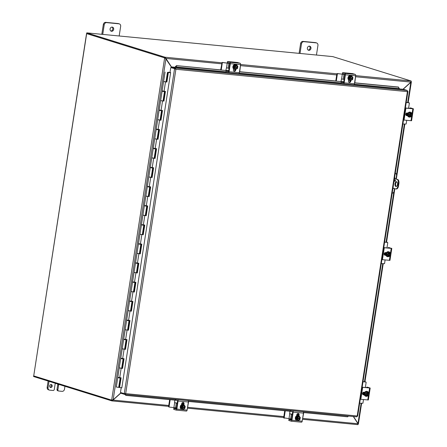 <?xml version="1.0" encoding="UTF-8"?>
<svg xmlns="http://www.w3.org/2000/svg" width="447" height="447" viewBox="0 0 447 447"><rect width="100%" height="100%" fill="white"/><g stroke="black" fill="none" stroke-linecap="round" stroke-linejoin="round"><path stroke-width="0.67" d="M102.732 34.402L104.212 24.814A2.425 2.051 -72.7 0 1 106.637 22.624L118.969 23.82A2.425 2.051 -72.7 0 1 119.321 23.887A2.425 2.051 -72.7 0 1 120.656 26.401L119.17 35.989M113.678 29.362A2.123 1.799 -72.7 0 1 111.247 31.217A2.123 1.799 -72.7 0 1 110.163 28.653A2.123 1.799 -72.7 0 1 112.51 27.161A2.123 1.799 -72.7 0 1 113.678 29.362M119.321 23.887L118.433 23.613A2.425 2.051 107.3 0 0 118.081 23.54L105.749 22.35A2.425 2.051 107.3 0 0 103.324 24.54L101.81 34.313M110.828 31.011A2.123 1.799 107.3 0 0 112.789 29.083A2.123 1.799 107.3 0 0 112.046 27.088M300.01 53.45L301.496 43.867A2.425 2.051 -72.7 0 1 303.921 41.677L316.252 42.867A2.425 2.051 -72.7 0 1 316.605 42.94A2.425 2.051 -72.7 0 1 317.934 45.454L316.454 55.037M310.961 48.41A2.123 1.799 -72.7 0 1 308.531 50.265A2.123 1.799 -72.7 0 1 307.447 47.706A2.123 1.799 -72.7 0 1 309.793 46.209A2.123 1.799 -72.7 0 1 310.961 48.41M316.605 42.94L315.716 42.661A2.425 2.051 107.3 0 0 315.364 42.594L303.032 41.398A2.425 2.051 107.3 0 0 300.607 43.588L299.093 53.361M308.106 50.058A2.123 1.799 107.3 0 0 310.073 48.136A2.123 1.799 107.3 0 0 309.33 46.142M50.042 387.236A1.52 1.285 107.3 0 0 50.885 384.537M52.193 386.152A1.52 1.285 -72.7 0 1 50.455 387.476A1.52 1.285 -72.7 0 1 51.36 384.576A1.52 1.285 -72.7 0 1 52.193 386.152M64.944 386.286L64.497 389.158A2.425 2.051 -72.7 0 1 62.072 391.348L58.736 391.024A1.212 1.028 -72.7 0 1 57.892 389.734L57.004 389.454A1.212 1.028 107.3 0 0 57.847 390.751M58.646 384.325A2.123 1.799 -72.7 0 1 58.63 384.956L57.892 389.734M57.004 389.454L57.741 384.683A2.123 1.799 107.3 0 0 57.758 384.046M55.596 383.375A2.123 1.799 -72.7 0 0 55.031 384.61L54.294 389.387A1.212 1.028 -72.7 0 1 53.081 390.477L49.74 390.158A2.425 2.051 -72.7 0 1 49.388 390.086A2.425 2.051 -72.7 0 1 48.058 387.571L49.025 381.33M48.136 381.051L47.17 387.298A2.425 2.051 107.3 0 0 48.499 389.812L49.388 390.086M392.969 188.098L395.506 188.885A3.637 1.911 95.5 0 0 395.712 188.925L396.321 188.986A3.637 1.911 -84.5 0 0 398.517 185.941L397.914 185.879A3.637 1.911 95.5 0 1 395.712 188.925M394.466 178.426L396.986 179.336A3.637 1.911 95.5 0 1 398.283 183.493L397.914 185.879M398.283 183.493L398.892 183.555A3.637 1.911 -84.5 0 0 397.59 179.398M398.892 183.555L398.517 185.941M396.774 181.8A2.425 1.274 -84.5 0 0 395.584 184.047A2.425 1.274 -84.5 0 0 396.321 186.483M395.36 180.152A0.76 0.397 -84.5 0 0 395.265 181.119M396.986 179.336L394.45 178.549M394.897 181.353A0.76 0.397 95.5 0 1 394.617 180.527A0.76 0.397 95.5 0 1 395.081 179.85A0.76 0.397 95.5 0 1 395.405 180.644A0.76 0.397 95.5 0 1 394.936 181.359A0.76 0.397 95.5 0 1 394.897 181.353M396.612 181.728A2.425 1.274 95.5 0 1 397.5 184.365A2.425 1.274 95.5 0 1 396.014 186.528A2.425 1.274 95.5 0 1 394.98 183.991A2.425 1.274 95.5 0 1 396.478 181.7A2.425 1.274 95.5 0 1 396.612 181.728M112.001 400.182L113.041 400.087L111.979 400.892L112.001 400.21M121.048 392.868L113.041 400.087L168.742 405.468M357.907 424.65L302.708 419.32L357.851 424.639A1.023 0.536 95.5 0 0 357.907 424.65A1.023 0.536 95.5 0 0 357.974 424.65L358.019 423.745L353.309 416.52M33.681 375.877L33.581 376.525L111.856 400.886A1.023 0.536 -84.5 0 0 111.918 400.898A1.023 0.536 -84.5 0 0 111.979 400.892L168.603 406.362M402.976 89.255L410.91 82.092L411.173 81.041A1.023 0.536 95.5 0 0 411.056 80.974L332.775 56.613L86.785 32.86L86.673 33.564L164.982 57.948L165.178 57.283L171.497 66.966M221.634 63.815L165.932 58.434L164.982 57.948M165.178 57.283A1.023 0.536 -84.5 0 0 165.06 57.222L86.785 32.86M112.767 399.724L112.337 400.071M86.679 33.542L33.721 375.893L111.862 400.199L113.136 399.836L121.076 392.667L120.986 393.265L124.909 394.461L125.685 393.628L357.203 415.984L356.756 416.844L124.931 394.461M171.469 67.167L165.474 58.35M113.136 399.836L165.943 58.702L164.842 57.948L165.312 57.97L165.58 58.585L165.312 57.97M411.078 81.717L411.374 81.89L408.167 102.609M411.095 81.661L411.369 81.756L410.676 82.304M357.807 423.421L358.382 424.007L358.053 423.963M361.601 403.423L358.382 424.007M407.686 102.559L410.815 82.349L403.144 89.271M353.476 416.537L358.008 423.482L361.12 403.373M86.707 33.642L164.842 57.948M33.721 375.893L86.562 33.57M395.282 173.14A2.425 2.051 -72.7 0 1 396.506 175.615L395.992 178.901M394.5 188.573L394.103 191.126A2.425 2.051 -72.7 0 1 392.164 193.294M393.433 188.237A1.514 1.285 -72.7 0 1 392.84 188.919M394.606 177.52A1.514 1.285 -72.7 0 1 394.992 178.588M394.623 178.476A1.514 1.285 107.3 0 0 394.545 177.917M170.754 67.581L175.163 68.821L170.754 67.581L170.016 72.358L170.631 72.554L121.819 387.873L121.198 387.683L121.835 387.75M124.931 394.466L125.886 395.411L125.272 394.5M125.886 395.411L176.464 400.294M188.383 401.445L291.545 411.408M303.463 412.559L347.632 416.822L348.459 416.051M354.801 82.829L398.305 87.031L399.534 88.959L354.147 84.572M398.663 87.182L354.56 82.924M343.76 81.879L239.48 71.811M228.674 70.766L176.559 65.62L175.347 66.676L175.705 66.826L176.917 65.77M175.705 66.826L175.783 67.352L171.508 66.905L171.397 67.609L175.196 68.793L175.308 68.084L171.508 66.905M175.347 66.676L175.313 66.838A1.023 0.536 -84.5 0 0 175.285 67.268M349.101 82.282L348.956 82.265A1.363 1.151 107.3 0 0 350.275 81.052L350.353 80.527M343.777 81.767L340.932 81.494M336.306 81.047L239.721 71.721M228.691 70.654L225.852 70.38M221.226 69.933L176.559 65.62M175.783 67.352L226.808 72.28M399.478 88.914L403.479 89.305L407.278 90.484L407.413 91.629L407.876 91.344L407.496 91.194M121.198 387.683L120.461 392.46L124.26 393.645L125.322 393.511L124.786 394.444L125.322 393.511L124.735 393.69M125.322 393.511L124.26 393.645L174.553 68.765L175.531 69.162L175.196 68.793M175.492 69.056L175.163 68.821M407.491 91.255L407.798 91.289M407.278 90.484L175.308 68.084L175.9 69.274L125.685 393.628L124.568 393.645M175.531 69.162L174.66 68.827M124.858 394.461L356.756 416.844M357.192 416.14L357.594 416.163L357.203 415.984L407.413 91.629L407.876 91.344L407.049 91.518M357.594 416.163L356.835 415.866M170.016 72.341L168.1 72.224M164.25 91.311L163.876 91.434M161.294 110.403L160.92 110.526M158.339 129.496L157.964 129.619M155.383 148.588L155.008 148.711M152.427 167.681L152.053 167.804M149.471 186.773L149.097 186.896M146.515 205.866L146.141 205.989M143.56 224.958L143.185 225.081M140.604 244.051L140.229 244.174M137.648 263.143L137.274 263.266M134.692 282.236L134.318 282.359M131.736 301.328L131.362 301.451M128.781 320.421L128.406 320.544M125.825 339.513L125.451 339.636M122.869 358.606L122.495 358.729M119.913 377.698L119.539 377.821M118.723 387.214L119.271 387.247M149.091 186.93L147.94 186.745M148.253 196.468L145.851 196.11L148.248 196.479L149.7 187.125M146.135 206.022L144.984 205.838M144.973 205.927L146.124 206.106M144.347 205.843L142.895 215.203L146.197 215.705L143.509 215.197M143.18 225.115L142.029 224.93M142.017 225.02L143.169 225.199M142.342 234.653L139.939 234.295L142.336 234.664L143.789 225.31M140.224 244.207L139.073 244.023M139.062 244.112L140.213 244.291M138.436 244.028L136.983 253.388L140.285 253.89L137.598 253.382M137.268 263.3L136.117 263.115M136.106 263.205L137.257 263.384M135.48 263.121L134.033 272.48L137.33 272.983L134.642 272.474M134.312 282.392L133.161 282.208M133.15 282.297L134.301 282.476M133.474 291.93L131.077 291.573L133.469 291.941L134.921 282.588M131.357 301.485L130.206 301.3M130.194 301.39L131.345 301.569M129.569 301.306L128.121 310.665L131.418 311.168L128.73 310.659M128.401 320.577L127.25 320.393M127.239 320.482L128.39 320.661M127.563 330.115L125.166 329.757L127.563 330.126L129.01 320.773M125.445 339.67L124.294 339.485M124.283 339.575L125.434 339.754M123.657 339.491L122.21 348.85L125.506 349.353L122.819 348.844M168.122 72.23L170.246 72.431M117.745 377.676L116.298 387.035L118.695 387.404L120.142 378.05L118.382 377.67M165.066 72.006L163.585 81.555L166.887 82.058L164.2 81.55M163.87 91.467L162.719 91.283M162.702 91.372L163.853 91.551M163.032 101.005L160.629 100.648L163.026 101.016L164.474 91.663M160.914 110.56L159.763 110.375M159.752 110.465L160.898 110.644M159.126 110.381L157.674 119.74L160.976 120.243L158.288 119.735M157.959 129.652L156.808 129.468M156.796 129.557L157.942 129.736M157.12 139.19L154.718 138.833L157.115 139.201L158.568 129.848M155.003 148.745L153.852 148.56M153.841 148.65L154.986 148.829M153.215 148.566L151.762 157.925L155.064 158.428L152.377 157.92M152.047 167.837L150.896 167.653M150.885 167.742L152.03 167.921M150.259 167.659L148.806 177.018L152.109 177.52L149.421 177.012M147.929 186.835L149.075 187.014M122.489 358.762L121.338 358.578M121.327 358.667L122.478 358.846M120.701 358.583L119.254 367.942L122.551 368.445L119.869 367.937M119.533 377.855L120.142 378.05M118.371 377.76L119.522 377.938M165.401 81.734L165.926 81.879M166.535 81.957L168.011 72.408L168.363 72.509L166.887 82.058M162.082 91.289L160.629 100.648L161.244 100.642M162.445 100.826L162.971 100.972M163.58 101.05L165.077 91.384M163.585 81.555L162.138 90.909L165.44 91.411L163.932 101.151M159.49 119.919L160.015 120.064M160.624 120.142L162.121 110.476M160.629 100.648L159.182 110.001L162.484 110.504L160.976 120.243M156.171 129.474L154.718 138.833L155.332 138.827M156.534 139.011L157.059 139.157M157.668 139.235L159.166 129.569M157.674 119.74L156.227 129.094L159.529 129.596L158.02 139.335M153.578 158.104L154.103 158.249M154.712 158.327L156.21 148.661M154.718 138.833L153.271 148.186L156.573 148.689L155.064 158.428M150.622 177.196L151.147 177.342M151.757 177.42L153.254 167.754M151.762 157.925L150.315 167.279L153.617 167.781L152.109 177.52M147.303 186.751L145.851 196.11L146.465 196.104M147.666 196.289L148.192 196.434M148.801 196.512L150.298 186.846M148.806 177.018L147.359 186.371L150.661 186.874L149.153 196.613M144.711 215.381L145.236 215.527M145.845 215.605L147.342 205.938M145.851 196.11L144.403 205.464L147.706 205.966L146.197 215.705M141.392 224.936L139.939 234.295L140.554 234.289M141.755 234.474L142.28 234.619M142.889 234.697L144.387 225.031M142.895 215.203L141.448 224.556L144.75 225.059L143.241 234.798M138.799 253.566L139.324 253.712M139.933 253.79L141.431 244.123M139.939 234.295L138.492 243.649L141.794 244.151L140.285 253.89M135.843 272.659L136.369 272.804M136.978 272.882L138.475 263.216M136.983 253.388L135.536 262.741L138.838 263.244L137.33 272.983M132.524 282.213L131.077 291.573L131.686 291.567M132.888 291.751L133.418 291.897M134.022 291.975L135.519 282.308M134.033 272.48L132.58 281.833L135.882 282.336L134.374 292.075M129.932 310.844L130.463 310.989M131.066 311.067L132.563 301.401M131.077 291.573L129.624 300.926L132.927 301.429L131.418 311.168M126.613 320.398L125.166 329.757L125.775 329.752M126.976 329.936L127.507 330.082M128.11 330.16L129.608 320.493M128.121 310.665L126.669 320.018L129.971 320.521L128.462 330.26M124.02 349.029L124.551 349.174M125.154 349.252L126.652 339.586M125.166 329.757L123.713 339.111L127.015 339.614L125.506 349.353M121.064 368.121L121.595 368.267M122.199 368.345L123.696 358.678M122.21 348.85L120.757 358.203L124.059 358.706L122.551 368.445M119.254 367.942L117.801 377.296L121.103 377.799L119.595 387.538L121.841 387.728M170.609 72.699L168.363 72.509M119.595 387.538L119.243 387.437L120.74 377.771M170.62 72.632L168.011 72.408M228.283 71.682L226.053 70.995L228.601 71.224M225.947 71.978L226.098 71.017M227.411 62.53L227.657 61.541L237.441 62.485L240.156 63.278L229.881 62.284A1.212 0.637 95.5 0 1 230.311 63.67L229.065 71.727A1.212 0.637 95.5 0 1 228.333 72.744A1.212 0.637 95.5 0 1 228.261 72.732L225.942 72.006M227.562 61.563L229.881 62.284M228.21 71.671A0.609 0.318 -84.5 0 0 228.244 71.682A0.609 0.318 -84.5 0 0 228.613 71.174L229.736 63.91A0.609 0.318 -84.5 0 0 229.523 63.217L227.406 62.558M233.898 71.174A1.363 1.151 107.3 0 0 235.189 69.939L235.273 69.419M229.713 61.837L229.412 61.714L229.713 61.837M235.686 62.317L234.681 62.222M228.4 72.744L238.536 73.721A1.212 0.637 -84.5 0 0 238.609 73.738A1.212 0.637 -84.5 0 0 239.341 72.721L240.587 64.664A1.212 0.637 -84.5 0 0 240.156 63.278M235.832 69.274L235.703 70.095A1.363 1.151 -72.7 0 1 233.395 69.877L233.557 68.838M237.692 67.732A3.129 0.291 -171.2 0 1 237.67 67.732L234.653 67.441A3.129 0.291 -171.2 0 1 234.608 67.436L237.692 67.732A2.57 1.352 95.5 0 1 237.486 68.374A2.57 0.883 161.9 0 1 236.748 68.855A1.822 1.537 107.3 0 0 237.67 67.732M237.782 67.016A3.129 0.291 8.8 0 0 237.804 67.016A2.57 1.352 95.5 0 0 237.804 66.307A2.57 0.469 34.4 0 0 237.228 65.754A1.822 1.537 107.3 0 0 235.686 65.603A1.822 1.537 107.3 0 0 234.764 66.726L235.077 66.754A1.453 1.229 -72.7 0 1 237.469 66.989L237.782 67.016A1.822 1.537 107.3 0 0 237.228 65.754A2.57 0.469 34.4 0 0 236.424 65.128A2.57 0.883 -18.1 0 1 235.686 65.603A2.57 0.883 -18.1 0 1 234.725 66.011A2.57 1.352 -84.5 0 1 234.72 66.715A3.129 0.291 8.8 0 0 234.764 66.726M235.088 66.737L237.469 66.989M234.122 67.285L234.234 66.564L234.72 66.715M237.301 66.949L237.206 67.581M234.653 67.441A1.822 1.537 107.3 0 0 235.206 68.704A2.57 0.469 -145.6 0 0 234.401 68.078A2.57 1.352 -84.5 0 0 234.608 67.436M235.781 69.257A2.57 0.469 -145.6 0 0 235.206 68.704A1.822 1.537 107.3 0 0 236.748 68.855A2.57 0.883 161.9 0 1 235.781 69.257L233.58 67.821L233.898 65.754L234.725 66.011M233.58 67.821L234.401 68.078M237.374 66.955A1.453 1.229 107.3 0 0 236.603 65.826M235.737 68.603A1.453 1.229 107.3 0 0 237.262 67.67M237.357 67.704A1.453 1.229 -72.7 0 1 234.971 67.469M233.898 65.754L235.603 64.871L236.424 65.128M234.407 69.302A2.52 2.134 -72.7 0 1 234.284 69.268A2.52 2.134 -72.7 0 1 232.937 66.435A2.52 2.134 -72.7 0 1 235.418 64.379A2.52 2.134 -72.7 0 1 235.781 64.452A2.52 2.134 -72.7 0 1 235.904 64.497M236.089 69.151A2.52 2.134 -72.7 0 1 234.898 69.419A2.52 2.134 -72.7 0 1 234.53 69.346A2.52 2.134 -72.7 0 1 233.183 66.514A2.52 2.134 -72.7 0 1 235.664 64.452A2.52 2.134 -72.7 0 1 236.027 64.53A2.52 2.134 -72.7 0 1 237.301 65.821M237.441 66.977A2.52 2.134 -72.7 0 1 237.307 67.609M225.836 70.492L226.5 67.799L229.048 68.369M240.659 64.329L239.704 71.833M165.06 57.222L222.321 62.843L222.612 62.58L222.098 62.418L220.695 69.883M222.321 62.843L221.204 70.045M222.098 62.418L229.691 63.401M234.602 70.939L234.843 69.414M228.149 68.089L228.886 63.318L222.612 62.58M228.886 63.318L229.741 63.586M182.002 403.937L183.46 404.082M174.805 400.138L174.57 402.719M169.24 407.061L168.569 406.602L169.284 407.072L175.559 407.809L176.297 403.038L174.648 402.741M176.297 403.038L177.196 403.317M182.275 403.864L181.968 403.468L182.89 403.429L183.499 403.842M182.315 403.641L183.393 403.976L181.7 403.809M177.219 403.155L174.481 402.624M183.527 403.278L182.89 403.429M168.726 406.904L169.201 407.044M169.078 406.759L170.173 399.691M168.569 406.602L169.642 399.635M188.668 401.473L187.31 408.809M175.559 407.809L176.453 408.089M183.175 403.166L183.259 402.618M175.19 399.869L177.297 400.557A0.609 0.318 -84.5 0 1 177.515 401.25L176.392 408.513A0.609 0.318 -84.5 0 1 176.023 409.022A0.609 0.318 -84.5 0 1 175.989 409.011L173.833 408.334L176.386 408.541M177.342 399.529L177.655 399.624A1.212 0.637 95.5 0 1 178.09 401.009L176.844 409.066A1.212 0.637 95.5 0 1 176.107 410.083A1.212 0.637 95.5 0 1 176.04 410.072L173.721 409.346L173.872 408.357M175.598 408.491A2.425 1.274 95.5 0 1 175.487 407.787M176.034 407.955A1.212 0.637 -84.5 0 0 176.096 408.161L176.04 408.519M183.454 409.161A2.52 2.134 -72.7 0 1 182.259 409.43A2.52 2.134 -72.7 0 1 181.895 409.357A2.52 2.134 -72.7 0 1 180.549 406.53A2.52 2.134 -72.7 0 1 183.03 404.468A2.52 2.134 -72.7 0 1 183.393 404.541L183.521 403.697A1.363 1.151 107.3 0 0 183.019 402.401M176.179 410.083L186.315 411.061A1.212 0.637 -84.5 0 0 186.382 411.078A1.212 0.637 -84.5 0 0 187.12 410.061L188.366 402.004A1.212 0.637 -84.5 0 0 187.93 400.618L187.617 400.518M181.566 404.675L181.728 403.635A1.363 1.151 -72.7 0 1 184.035 403.859L183.89 404.786M181.488 407.295L185.052 407.742A3.129 0.291 -171.2 0 1 185.036 407.748L182.013 407.452A3.129 0.291 -171.2 0 1 181.974 407.446L181.488 407.295L181.599 406.58L182.08 406.731A3.129 0.291 8.8 0 0 182.125 406.736L182.443 406.77A1.453 1.229 -72.7 0 1 184.829 406.999L185.147 407.027A3.129 0.291 8.8 0 0 185.164 407.027A2.57 1.352 95.5 0 0 185.17 406.323A2.57 0.469 34.4 0 0 184.594 405.764A1.822 1.537 107.3 0 0 183.052 405.619A1.822 1.537 107.3 0 0 182.125 406.736M182.449 406.748L184.829 406.999M184.667 406.96L184.566 407.591M182.08 406.731A2.57 1.352 -84.5 0 0 182.085 406.021A2.57 0.883 -18.1 0 0 183.052 405.619A2.57 0.883 -18.1 0 0 183.79 405.138A2.57 0.469 34.4 0 1 184.594 405.764A1.822 1.537 107.3 0 1 185.147 407.027M185.052 407.742A2.57 1.352 95.5 0 1 184.846 408.39A2.57 0.883 161.9 0 1 184.114 408.865A1.822 1.537 107.3 0 0 185.036 407.748M183.102 408.614A1.453 1.229 107.3 0 0 184.628 407.686M184.734 406.971A1.453 1.229 107.3 0 0 183.968 405.837M182.013 407.452A1.822 1.537 107.3 0 0 182.572 408.714A1.822 1.537 107.3 0 0 184.114 408.865A2.57 0.883 161.9 0 1 183.147 409.273A2.57 0.469 -145.6 0 0 182.572 408.714A2.57 0.469 -145.6 0 0 181.767 408.089A2.57 1.352 -84.5 0 0 181.974 407.446M184.717 407.714A1.453 1.229 -72.7 0 1 182.331 407.485M181.767 408.089L180.94 407.832L183.147 409.273M180.94 407.832L181.264 405.77L182.085 406.021M181.264 405.77L182.963 404.881L183.79 405.138M181.773 409.312A2.52 2.134 -72.7 0 1 181.65 409.279A2.52 2.134 -72.7 0 1 180.303 406.452A2.52 2.134 -72.7 0 1 182.778 404.39A2.52 2.134 -72.7 0 1 183.147 404.462A2.52 2.134 -72.7 0 1 183.27 404.507M183.147 404.462L183.393 404.541A2.52 2.134 -72.7 0 1 184.667 405.831M184.801 406.988A2.52 2.134 -72.7 0 1 184.667 407.625M182.527 404.373A2.425 2.051 107.3 0 0 182.454 404.351A2.425 2.051 107.3 0 0 181.622 404.3M182.454 404.351L182.555 404.384A2.425 2.051 107.3 0 0 181.611 404.379M343.363 82.79L341.139 82.108L343.687 82.337M341.027 83.092L341.178 82.125M342.491 73.643L342.737 72.654L352.521 73.599L355.236 74.392L344.961 73.397A1.212 0.637 95.5 0 1 345.391 74.783L344.145 82.84A1.212 0.637 95.5 0 1 343.413 83.857A1.212 0.637 95.5 0 1 343.346 83.84L341.027 83.12M342.642 72.677L344.961 73.397M343.296 82.784A0.609 0.318 -84.5 0 0 343.33 82.796A0.609 0.318 -84.5 0 0 343.693 82.287L344.821 75.023A0.609 0.318 -84.5 0 0 344.603 74.331L342.486 73.671M344.793 72.95L344.497 72.822L344.793 72.95M350.766 73.431L349.761 73.33M343.48 83.857L353.622 84.835A1.212 0.637 -84.5 0 0 353.689 84.846A1.212 0.637 -84.5 0 0 354.421 83.835L355.667 75.778A1.212 0.637 -84.5 0 0 355.236 74.392M350.912 80.387L350.783 81.209A1.363 1.151 -72.7 0 1 348.476 80.985L348.638 79.952M352.772 78.845A3.129 0.291 -171.2 0 1 352.756 78.845L349.733 78.555A3.129 0.291 -171.2 0 1 349.688 78.543L352.772 78.845A2.57 1.352 95.5 0 1 352.566 79.488A2.57 0.883 161.9 0 1 351.828 79.968A1.822 1.537 107.3 0 0 352.756 78.845M352.867 78.13A3.129 0.291 8.8 0 0 352.884 78.13A1.822 1.537 107.3 0 0 352.309 76.867A1.822 1.537 107.3 0 0 350.766 76.716A1.822 1.537 107.3 0 0 349.845 77.839L352.867 78.13A2.57 1.352 95.5 0 0 352.884 77.42A2.57 0.469 34.4 0 0 352.309 76.867A2.57 0.469 34.4 0 0 351.504 76.241A2.57 0.883 -18.1 0 1 350.766 76.716A2.57 0.883 -18.1 0 1 349.805 77.124A2.57 1.352 -84.5 0 1 349.8 77.828A3.129 0.291 8.8 0 0 349.845 77.839M349.202 78.393L349.314 77.677L349.8 77.828M352.387 78.063L352.286 78.694M349.733 78.555A1.822 1.537 107.3 0 0 350.286 79.817A2.57 0.469 -145.6 0 0 349.481 79.192A2.57 1.352 -84.5 0 0 349.688 78.543M350.867 80.371A2.57 0.469 -145.6 0 0 350.286 79.817A1.822 1.537 107.3 0 0 351.828 79.968A2.57 0.883 161.9 0 1 350.867 80.371L348.66 78.935L348.978 76.867L349.805 77.124M348.66 78.935L349.481 79.192M352.454 78.069A1.453 1.229 107.3 0 0 351.683 76.94M350.822 79.717A1.453 1.229 107.3 0 0 352.342 78.784M350.163 77.867A1.453 1.229 -72.7 0 1 352.549 78.096M352.437 78.817A1.453 1.229 -72.7 0 1 350.051 78.583M348.978 76.867L350.683 75.984L351.504 76.241M349.493 80.415A2.52 2.134 -72.7 0 1 349.364 80.382A2.52 2.134 -72.7 0 1 348.017 77.549A2.52 2.134 -72.7 0 1 350.498 75.493A2.52 2.134 -72.7 0 1 350.861 75.565A2.52 2.134 -72.7 0 1 350.984 75.604M351.174 80.259A2.52 2.134 -72.7 0 1 349.979 80.533A2.52 2.134 -72.7 0 1 349.61 80.46A2.52 2.134 -72.7 0 1 348.263 77.627A2.52 2.134 -72.7 0 1 350.744 75.565A2.52 2.134 -72.7 0 1 351.113 75.644A2.52 2.134 -72.7 0 1 352.387 76.929M352.521 78.091A2.52 2.134 -72.7 0 1 352.387 78.722M343.229 79.203L343.972 74.431L342.324 74.141L341.586 78.912L344.129 79.482M341.581 78.912L340.916 81.605M355.739 75.437L354.784 82.946M336.887 73.794L337.692 73.694L336.887 73.794L335.775 80.996M337.401 73.956L336.289 81.158M337.178 73.531L344.777 74.515M349.688 82.047L349.923 80.527M343.972 74.431L344.821 74.694M342.324 74.141L337.692 73.694M297.082 415.051L298.546 415.196M289.885 411.246L289.65 413.833M290.639 418.923L291.377 414.146L289.734 413.855L288.997 418.632L291.539 419.202M291.377 414.146L292.277 414.425M297.356 414.978L297.054 414.576L297.97 414.542L298.579 414.956M297.395 414.749L298.473 415.09L296.78 414.922M292.299 414.268L289.561 413.738M298.613 414.391L297.97 414.542M288.997 418.632L284.163 417.872L285.259 410.799M284.163 417.872L283.649 417.71L284.281 418.157M283.649 417.71L284.728 410.748M303.753 412.587L302.39 419.923M298.255 414.28L298.339 413.732M290.271 410.983L292.383 411.67A0.609 0.318 -84.5 0 1 292.595 412.363L291.472 419.627A0.609 0.318 -84.5 0 1 291.103 420.135A0.609 0.318 -84.5 0 1 291.07 420.124L288.913 419.448L291.466 419.655M292.422 410.642L292.74 410.737A1.212 0.637 95.5 0 1 293.171 412.123L291.925 420.18A1.212 0.637 95.5 0 1 291.193 421.197A1.212 0.637 95.5 0 1 291.12 421.18L288.801 420.459L288.958 419.47M290.679 419.604A2.425 1.274 95.5 0 1 290.567 418.9M291.114 419.068A1.212 0.637 -84.5 0 0 291.181 419.275L291.126 419.632M298.535 420.275A2.52 2.134 -72.7 0 1 297.339 420.543A2.52 2.134 -72.7 0 1 296.976 420.471A2.52 2.134 -72.7 0 1 295.629 417.638A2.52 2.134 -72.7 0 1 298.11 415.581A2.52 2.134 -72.7 0 1 298.473 415.654L298.602 414.81A1.363 1.151 107.3 0 0 298.099 413.514M291.26 421.197L301.395 422.175A1.212 0.637 -84.5 0 0 301.462 422.186A1.212 0.637 -84.5 0 0 302.2 421.175L303.446 413.117A1.212 0.637 -84.5 0 0 303.016 411.732L302.697 411.631M296.646 415.788L296.808 414.749A1.363 1.151 -72.7 0 1 299.116 414.972L298.976 415.9M296.568 418.409L300.133 418.856A3.129 0.291 -171.2 0 1 300.116 418.856L297.099 418.565A3.129 0.291 -171.2 0 1 297.054 418.56L296.568 418.409L296.679 417.694L297.166 417.844A3.129 0.291 8.8 0 0 297.21 417.85L297.523 417.884A1.453 1.229 -72.7 0 1 299.909 418.113L300.228 418.141A3.129 0.291 8.8 0 0 300.244 418.141A2.57 1.352 95.5 0 0 300.25 417.437A2.57 0.469 34.4 0 0 299.674 416.878A1.822 1.537 107.3 0 0 298.132 416.727A1.822 1.537 107.3 0 0 297.21 417.85M297.534 417.861L299.909 418.113M299.747 418.074L299.652 418.705M297.166 417.844A2.57 1.352 -84.5 0 0 297.166 417.135A2.57 0.883 -18.1 0 0 298.132 416.727A2.57 0.883 -18.1 0 0 298.87 416.252A2.57 0.469 34.4 0 1 299.674 416.878A1.822 1.537 107.3 0 1 300.228 418.141M300.133 418.856A2.57 1.352 95.5 0 1 299.931 419.498A2.57 0.883 161.9 0 1 299.194 419.979A1.822 1.537 107.3 0 0 300.116 418.856M298.183 419.727A1.453 1.229 107.3 0 0 299.708 418.8M299.82 418.085A1.453 1.229 107.3 0 0 299.049 416.95M297.099 418.565A1.822 1.537 107.3 0 0 297.652 419.828A1.822 1.537 107.3 0 0 299.194 419.979A2.57 0.883 161.9 0 1 298.227 420.387A2.57 0.469 -145.6 0 0 297.652 419.828A2.57 0.469 -145.6 0 0 296.847 419.202A2.57 1.352 -84.5 0 0 297.054 418.56M299.803 418.828A1.453 1.229 -72.7 0 1 297.411 418.599M296.847 419.202L296.026 418.945L298.227 420.387M296.026 418.945L296.344 416.878L297.166 417.135M296.344 416.878L298.043 415.995L298.87 416.252M296.853 420.426A2.52 2.134 -72.7 0 1 296.73 420.392A2.52 2.134 -72.7 0 1 295.383 417.565A2.52 2.134 -72.7 0 1 297.864 415.503A2.52 2.134 -72.7 0 1 298.227 415.576A2.52 2.134 -72.7 0 1 298.35 415.621M298.227 415.576L298.473 415.654A2.52 2.134 -72.7 0 1 299.747 416.945M299.881 418.101A2.52 2.134 -72.7 0 1 299.747 418.738M297.613 415.486A2.425 2.051 107.3 0 0 297.534 415.464A2.425 2.051 107.3 0 0 296.702 415.414L297.043 415.386M297.534 415.464L297.641 415.498A2.425 2.051 107.3 0 0 296.691 415.492M362.551 394.014L362.729 392.846M363.484 399.568L362.914 403.255L359.662 403.233M365.517 381.906L363.003 381.649M365.434 381.883L366.149 382.353L365.35 387.527M365.948 382.04L362.986 381.755M366.618 387.65L366.831 387.147L367.669 387.231M367.702 387.236L370.194 388.041L362.131 387.309M362.143 387.203L368.954 387.867M363.031 394.718L364.327 394.846M360.282 399.244L368.345 399.976L370.194 388.041M364.366 394.958L363.472 394.874A1.363 1.151 -72.7 0 1 363.886 392.192L364.78 392.276M366.847 387.152L368.965 387.812M366.277 395.83A2.57 1.05 -117.5 0 0 366.082 394.924A2.57 1.05 -117.5 0 0 365.663 393.952L364.841 393.695L365.45 395.573L366.959 395.913A3.129 1.643 -84.5 0 0 366.976 395.886L367.032 395.517A1.453 1.229 -72.7 0 1 367.462 392.745L367.518 392.377A3.129 1.643 -84.5 0 0 367.512 392.337L368.127 392.393A3.129 1.643 95.5 0 1 368.138 392.438L367.59 395.941A3.129 1.643 95.5 0 1 367.574 395.975L367.088 395.824L367.641 392.242M366.942 395.472L367.361 392.768M367.518 392.377A1.822 1.537 107.3 0 0 366.361 393.137A1.822 1.537 107.3 0 0 366.082 394.924A1.822 1.537 107.3 0 0 366.976 395.886M365.663 393.952A2.57 1.291 -49.4 0 0 366.361 393.137A2.57 1.291 -49.4 0 0 366.831 392.248L367.512 392.337M368.127 392.393L368.607 392.421A2.57 1.05 62.5 0 1 369.032 393.394A1.822 1.537 107.3 0 0 368.138 392.438M364.841 393.695L366.004 391.991L368.607 392.421M366.004 391.991L366.831 392.248M367.557 395.545A1.453 1.229 107.3 0 0 367.987 392.773M367.59 395.941A1.822 1.537 107.3 0 0 368.753 395.182A1.822 1.537 107.3 0 0 369.032 393.394A2.57 1.05 62.5 0 1 369.222 394.299A2.57 1.291 130.6 0 1 368.753 395.182A2.57 1.291 130.6 0 1 368.054 395.997L367.574 395.975M368.077 392.801A1.453 1.229 -72.7 0 1 367.652 395.578M365.747 396.232A2.52 2.134 -72.7 0 1 365.624 396.198A2.52 2.134 -72.7 0 1 364.232 393.583A2.52 2.134 -72.7 0 1 367.121 391.382A2.52 2.134 -72.7 0 1 367.244 391.427M367.596 395.975A2.52 2.134 -72.7 0 1 365.869 396.277A2.52 2.134 -72.7 0 1 364.484 393.662A2.52 2.134 -72.7 0 1 367.367 391.46A2.52 2.134 -72.7 0 1 368.473 392.377M364.121 392.215A2.425 2.051 107.3 0 0 363.819 394.796M364.288 392.231A2.425 2.051 107.3 0 0 363.953 394.807M384.163 254.399L384.342 253.237M385.102 259.953L384.526 263.646L381.28 263.624M387.13 242.296L384.621 242.034M387.046 242.268L387.767 242.738L386.962 247.912M387.56 242.43L384.604 242.14M388.231 248.035L388.449 247.532L389.287 247.616M388.449 247.532L391.807 248.426L383.744 247.699M383.761 247.593L390.566 248.253M384.649 255.108L385.94 255.231M381.894 259.629L389.963 260.361L391.807 248.426M385.979 255.343L385.085 255.259A1.363 1.151 -72.7 0 1 385.498 252.577L386.392 252.661M388.46 247.537L390.577 248.197M387.89 256.215A2.57 1.05 -117.5 0 0 387.694 255.31A2.57 1.05 -117.5 0 0 387.275 254.337L386.454 254.08L387.063 255.958L388.572 256.304A3.129 1.643 -84.5 0 0 388.588 256.271L388.644 255.902A1.453 1.229 -72.7 0 1 389.074 253.131L389.13 252.762A3.129 1.643 -84.5 0 0 389.125 252.723L389.739 252.784A3.129 1.643 95.5 0 1 389.75 252.823L389.208 256.332A3.129 1.643 95.5 0 1 389.186 256.36L388.7 256.209L389.259 252.633M388.555 255.857L388.974 253.153M389.13 252.762A1.822 1.537 107.3 0 0 387.974 253.522A1.822 1.537 107.3 0 0 387.694 255.31A1.822 1.537 107.3 0 0 388.588 256.271M387.275 254.337A2.57 1.291 -49.4 0 0 387.974 253.522A2.57 1.291 -49.4 0 0 388.443 252.633L389.125 252.723M389.739 252.784L390.22 252.806A2.57 1.05 62.5 0 1 390.644 253.779A1.822 1.537 107.3 0 0 389.75 252.823M386.454 254.08L387.622 252.376L390.22 252.806M387.622 252.376L388.443 252.633M389.169 255.935A1.453 1.229 107.3 0 0 389.6 253.158M389.208 256.332A1.822 1.537 107.3 0 0 390.365 255.572A1.822 1.537 107.3 0 0 390.644 253.779A2.57 1.05 62.5 0 1 390.834 254.684A2.57 1.291 130.6 0 1 390.365 255.572A2.57 1.291 130.6 0 1 389.667 256.388L389.186 256.36A2.52 2.134 -72.7 0 1 387.482 256.662A2.52 2.134 -72.7 0 1 386.096 254.047A2.52 2.134 -72.7 0 1 388.979 251.845A2.52 2.134 -72.7 0 1 390.086 252.762M389.695 253.192A1.453 1.229 -72.7 0 1 389.264 255.963M387.359 256.617A2.52 2.134 -72.7 0 1 387.236 256.584A2.52 2.134 -72.7 0 1 385.85 253.969A2.52 2.134 -72.7 0 1 388.734 251.767A2.52 2.134 -72.7 0 1 388.856 251.812M385.733 252.6A2.425 2.051 107.3 0 0 385.431 255.181M385.901 252.616A2.425 2.051 107.3 0 0 385.565 255.192M405.775 114.784L405.954 113.622M406.714 120.338L406.139 124.031L402.892 124.009M408.742 102.681L406.234 102.419M408.664 102.654L409.379 103.123L408.575 108.297M409.178 102.816L406.217 102.531M409.843 108.42L410.061 107.923L410.933 108.006L410.078 107.923L412.184 108.638M410.933 108.006L413.419 108.817L405.356 108.085M405.373 107.978L412.19 108.582M406.262 115.494L407.552 115.617M403.507 120.014L411.575 120.746L413.419 108.817M407.591 115.734L406.697 115.644A1.363 1.151 -72.7 0 1 407.116 112.962L408.005 113.046M409.502 116.6A2.57 1.05 -117.5 0 0 409.312 115.7A2.57 1.05 -117.5 0 0 408.888 114.723L408.066 114.471L408.681 116.343L410.184 116.689A3.129 1.643 -84.5 0 0 410.201 116.656L410.262 116.287A1.453 1.229 -72.7 0 1 410.687 113.516L410.748 113.147A3.129 1.643 -84.5 0 0 410.737 113.108L411.357 113.169A3.129 1.643 95.5 0 1 411.363 113.208L410.821 116.717A3.129 1.643 95.5 0 1 410.799 116.745L410.318 116.594L410.871 113.018M410.167 116.248L410.586 113.544M410.748 113.147A1.822 1.537 107.3 0 0 409.586 113.907A1.822 1.537 107.3 0 0 409.312 115.7A1.822 1.537 107.3 0 0 410.201 116.656M408.888 114.723A2.57 1.291 -49.4 0 0 409.586 113.907A2.57 1.291 -49.4 0 0 410.055 113.018L410.737 113.108M411.357 113.169L411.838 113.192A2.57 1.05 62.5 0 1 412.257 114.164A1.822 1.537 107.3 0 0 411.363 113.208M408.066 114.471L409.234 112.767L411.838 113.192M409.234 112.767L410.055 113.018M410.782 116.321A1.453 1.229 107.3 0 0 411.212 113.549M410.821 116.717A1.822 1.537 107.3 0 0 411.978 115.957A1.822 1.537 107.3 0 0 412.257 114.164A2.57 1.05 62.5 0 1 412.447 115.069A2.57 1.291 130.6 0 1 411.978 115.957A2.57 1.291 130.6 0 1 411.279 116.773L410.799 116.745M411.307 113.577A1.453 1.229 -72.7 0 1 410.877 116.349M408.971 117.008A2.52 2.134 -72.7 0 1 408.849 116.974A2.52 2.134 -72.7 0 1 407.463 114.359A2.52 2.134 -72.7 0 1 410.346 112.158A2.52 2.134 -72.7 0 1 410.469 112.197M410.821 116.751A2.52 2.134 -72.7 0 1 409.094 117.047A2.52 2.134 -72.7 0 1 407.709 114.432A2.52 2.134 -72.7 0 1 410.592 112.231A2.52 2.134 -72.7 0 1 411.698 113.152M407.346 112.985A2.425 2.051 107.3 0 0 407.044 115.566M407.519 113.002A2.425 2.051 107.3 0 0 407.178 115.583M103.324 24.54L104.212 24.814M106.637 22.624L105.749 22.35M118.081 23.54L118.969 23.82M300.607 43.588L301.496 43.867M303.921 41.677L303.032 41.398M315.364 42.594L316.252 42.867M58.63 384.956L57.741 384.683M48.058 387.571L47.17 387.298M187.768 407.306L283.823 416.582M302.848 418.42L358.019 423.745M283.683 417.476L187.628 408.2L283.683 417.481M410.91 82.092L355.739 76.767M336.714 74.928L240.659 65.653M240.816 64.536L336.887 73.811M355.901 75.649L411.056 80.974M111.661 400.149L164.647 57.898M364.461 381.788L382.733 263.764M386.074 242.173L393.852 191.925M396.506 174.794L404.345 124.149M175.313 66.838L225.925 71.838M239.234 73.124L341.005 82.952M354.32 84.237L399.428 88.595M341.894 83.388L239.067 73.459M407.413 91.629L175.9 69.274M165.491 81.941L164.043 91.294M162.535 101.033L161.088 110.387M159.579 120.126L158.132 129.479M156.623 139.218L155.176 148.572M153.667 158.311L152.22 167.664M150.712 177.403L149.264 186.757M147.756 196.496L146.309 205.849M144.8 215.588L143.353 224.942M141.844 234.681L140.397 244.034M138.888 253.773L137.441 263.127M135.933 272.866L134.486 282.219M132.977 291.958L131.53 301.312M130.021 311.051L128.574 320.404M127.065 330.143L125.618 339.496M124.11 349.236L122.662 358.589M121.154 368.328L119.707 377.681M230.311 63.67L240.587 64.664M239.341 72.721L229.065 71.727M235.703 70.095L235.189 69.939M227.244 63.027L226.506 67.799M174.654 402.741L173.917 407.519M175.185 399.897L175.269 399.327M187.12 410.061L176.844 409.066M178.09 401.009L188.366 402.004M187.93 400.618L177.655 399.624M184.035 403.859L183.521 403.697M182.365 404.054L181.678 403.948L182.365 404.054M345.391 74.783L355.667 75.778M354.421 83.835L344.145 82.84M350.783 81.209L350.275 81.052M290.265 411.011L290.354 410.441M302.2 421.175L291.925 420.18M293.171 412.123L303.446 413.117M303.016 411.732L292.74 410.737M299.116 414.972L298.602 414.81M297.445 415.168L296.758 415.056L297.445 415.168M369.613 388.046L368.859 392.935M368.445 395.584L367.764 399.981M360.83 399.311L362.673 387.376M363.472 394.874L363.087 394.751M363.567 392.209L363.35 394.751M391.226 248.437L390.471 253.32M390.058 255.969L389.382 260.366M382.442 259.696L384.291 247.767M385.085 255.259L384.705 255.142M385.18 252.594L384.962 255.136L385.158 252.6M412.838 108.822L412.084 113.706M411.676 116.36L410.994 120.751M404.054 120.087L405.904 108.152M406.697 115.644L406.317 115.527M406.798 112.979L406.58 115.522L406.77 112.99M58.557 390.991L57.669 390.712M168.603 406.368L111.918 400.898M404.826 124.193L396.344 179.007M394.846 188.679L386.554 242.218M383.213 263.808L364.942 381.833M175.442 69.084L175.872 69.263M357.667 416.146L407.932 91.451M123.098 358.958L121.651 368.311M126.054 339.865L124.607 349.219M131.966 301.68L130.518 311.034M137.877 263.495L136.424 272.849M140.833 244.403L139.38 253.756M146.745 206.218L145.292 215.571M152.656 168.033L151.203 177.386M155.612 148.94L154.159 158.294M161.523 110.755L160.071 120.109M167.463 72.38L165.982 81.924M162.747 91.104L162.702 91.4M159.791 110.197L159.747 110.493M156.836 129.289L156.791 129.585M153.88 148.382L153.835 148.678M150.924 167.474L150.879 167.77M147.968 186.567L147.923 186.863M145.012 205.659L144.968 205.955M142.057 224.752L142.012 225.048M139.101 243.844L139.056 244.14M136.145 262.937L136.1 263.233M133.189 282.029L133.145 282.325M130.233 301.122L130.189 301.418M127.278 320.214L127.233 320.51M124.322 339.307L124.277 339.603M121.366 358.399L121.321 358.695M118.41 377.491L118.366 377.788M163.898 91.283L163.853 91.579M160.942 110.375L160.898 110.672M157.987 129.468L157.942 129.764M155.031 148.56L154.986 148.857M152.075 167.653L152.03 167.949M149.119 186.745L149.075 187.042M146.163 205.838L146.119 206.134M143.208 224.93L143.163 225.227M140.252 244.023L140.207 244.319M137.296 263.115L137.251 263.412M134.34 282.208L134.296 282.504M131.384 301.3L131.34 301.596M128.429 320.393L128.384 320.689M125.473 339.485L125.428 339.781M122.517 358.578L122.472 358.874M119.561 377.67L119.517 377.966M225.903 71.989L226.053 70.995M227.367 62.535L227.517 61.546M229.842 61.736L234.988 62.234M228.333 72.744L238.609 73.738M234.53 69.346L233.502 69.19M181.912 403.831L181.968 403.468M175.14 399.875L175.23 399.322M173.682 409.329L173.833 408.334M186.382 411.078L176.107 410.083M181.689 403.87L182.069 403.965M181.627 404.284L181.963 404.272M182.432 404.071L181.672 403.999L183.125 404.457L182.432 404.077M182.214 404.01L181.683 403.898M340.983 83.097L341.139 82.108M342.447 73.649L342.603 72.654M344.922 72.85L350.068 73.347M343.413 83.857L353.689 84.846M349.61 80.46L348.582 80.304M283.806 418.012L284.32 418.174M296.992 414.945L297.054 414.576M290.226 410.989L290.31 410.435M288.762 420.443L288.913 419.448M301.462 422.186L291.193 421.197M296.769 414.984L297.149 415.073M297.512 415.185L296.752 415.112L298.205 415.57L297.512 415.185M297.294 415.118L296.763 415.012M365.992 382.051L365.478 381.889M366.831 387.147L367.685 387.231M362.841 392.684L362.891 394.612M363.065 394.723L363.087 392.438M363.785 394.79L363.657 393.109L364.048 392.203M363.729 392.187L363.467 394.762M363.338 394.751L363.54 392.215M363.327 392.293L363.199 394.735M387.605 242.436L387.091 242.274M384.454 253.075L384.504 254.997M384.677 255.108L384.699 252.823M385.398 255.181L385.269 253.494L385.66 252.594M385.342 252.572L385.079 255.148M384.94 252.678L384.811 255.12M409.217 102.821L408.703 102.665M406.066 113.46L406.122 115.382M406.289 115.494L406.317 113.208M407.01 115.566L406.882 113.879L407.273 112.979M406.954 112.962L406.697 115.533M406.552 113.063L406.429 115.51"/></g></svg>
